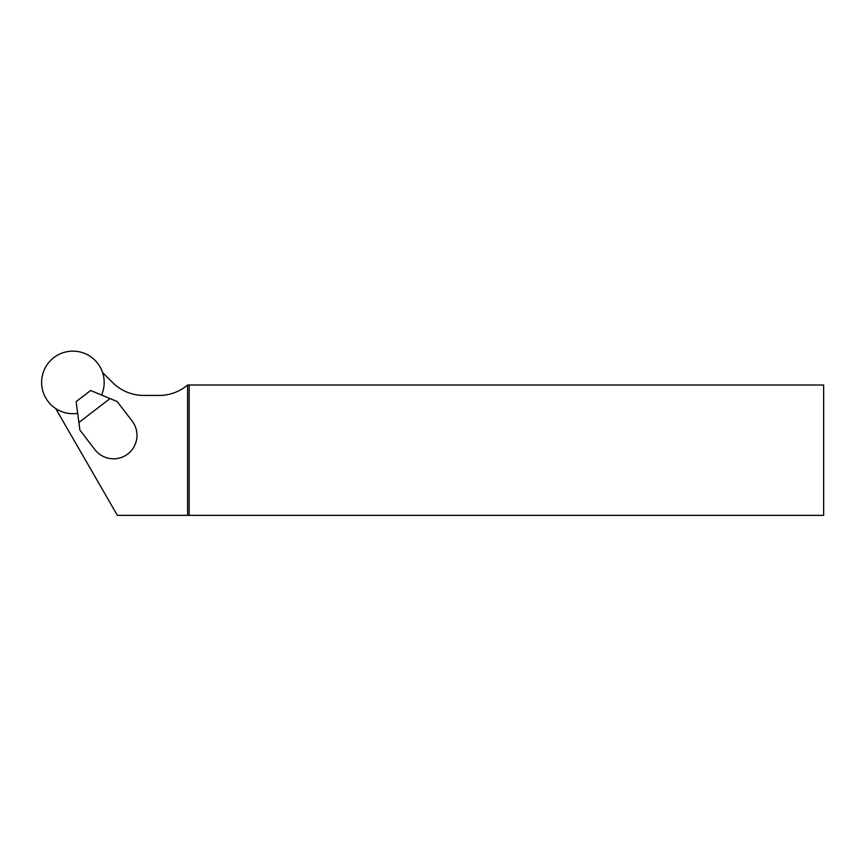 <?xml version="1.0" encoding="UTF-8"?>
<svg xmlns="http://www.w3.org/2000/svg" width="867" height="867" viewBox="0 0 867 867"><rect width="100%" height="100%" fill="white"/><g stroke="black" fill="none" stroke-linecap="round" stroke-linejoin="round"><path stroke-width="1.3" d="M78.886 422.511L79.883 430.043L94.915 449.637A23.463 23.463 0 0 0 127.807 453.972A23.463 23.463 0 0 0 132.142 421.069L117.11 401.486L110.076 398.571L78.886 422.511L76.133 401.616L90.612 390.508L110.076 398.571M55.683 408.52L117.359 515.356L823.65 515.356L823.65 385.024L187.597 385.024A44.315 44.315 0 0 1 159.04 395.45L143.857 395.45A44.315 44.315 0 0 1 112.515 382.466L102.588 372.528M189.169 515.356L189.169 385.024M187.597 515.356L187.597 385.024M101.526 395.027A31.277 31.277 0 0 0 71.311 351.178A31.277 31.277 0 0 0 41.789 385.609A31.277 31.277 0 0 0 77.683 413.331"/></g></svg>
